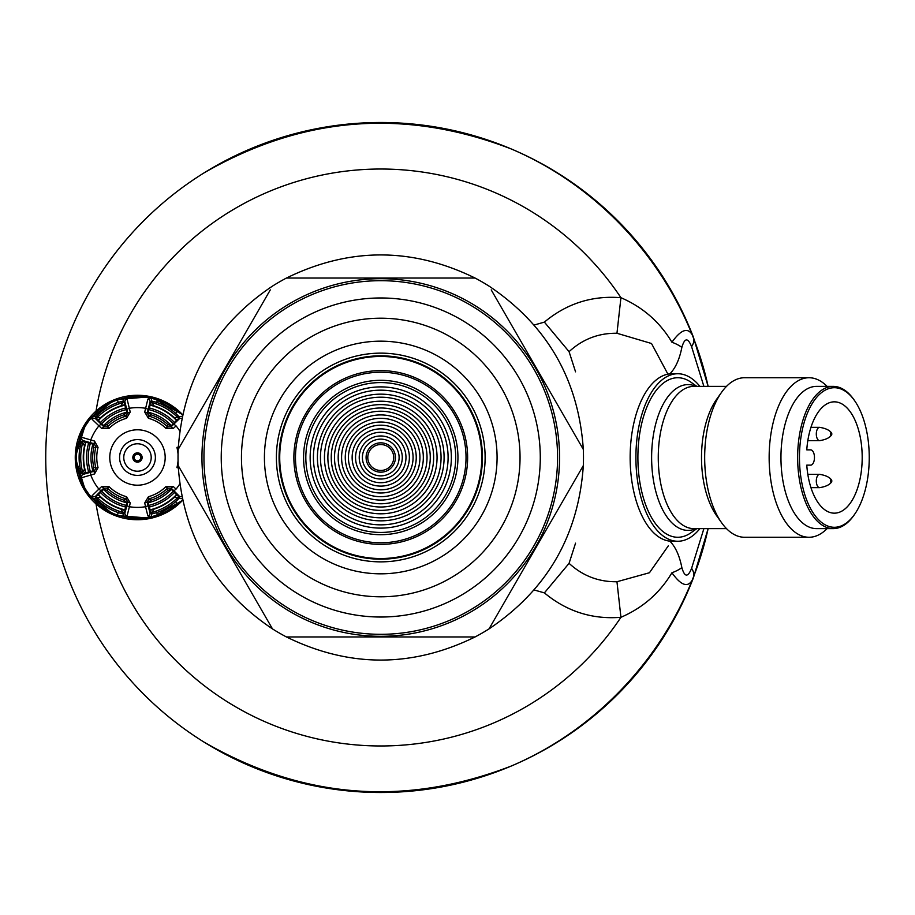 <?xml version="1.0" encoding="UTF-8"?>
<svg xmlns="http://www.w3.org/2000/svg" width="915" height="915" viewBox="0 0 915 915"><rect width="100%" height="100%" fill="white"/><g stroke="black" fill="none" stroke-linecap="round" stroke-linejoin="round"><path stroke-width="1.37" d="M380.754 356.461A101.039 101.039 0 0 0 293.257 508.019A101.039 101.039 0 0 0 468.251 508.019A101.039 101.039 0 0 0 380.754 356.461M279.064 457.5A101.702 101.702 0 0 0 431.606 545.569A101.702 101.702 0 0 0 431.606 369.431A101.702 101.702 0 0 0 279.064 457.5A101.702 101.702 0 0 0 431.606 545.569A101.702 101.702 0 0 0 431.606 369.431A101.702 101.702 0 0 0 279.064 457.5M497.074 457.5A116.319 116.319 0 0 1 322.595 558.241A116.319 116.319 0 0 1 322.595 356.759A116.319 116.319 0 0 1 497.074 457.5M520.04 457.5A139.286 139.286 0 0 1 311.111 578.131A139.286 139.286 0 0 1 311.111 336.869A139.286 139.286 0 0 1 520.04 457.5M540.285 457.5A159.53 159.53 0 0 1 300.989 595.654A159.53 159.53 0 0 1 300.989 319.346A159.53 159.53 0 0 1 540.285 457.5M557.567 457.5A176.812 176.812 0 0 1 292.354 610.625A176.812 176.812 0 0 1 292.354 304.375A176.812 176.812 0 0 1 557.567 457.5M559.557 457.5A178.802 178.802 0 0 1 291.359 612.352A178.802 178.802 0 0 1 291.359 302.648A178.802 178.802 0 0 1 559.557 457.5M491.218 289.883L583.324 449.425C578.566 379.588 547.136 325.145 489.033 286.109A202.73 202.73 0 0 0 475.057 278.034C412.185 247.233 349.324 247.233 286.464 278.034L475.057 278.034L286.464 278.034A202.73 202.73 0 0 0 272.476 286.109C214.385 325.145 182.943 379.588 178.185 449.425L270.302 289.883M178.185 465.575C182.943 535.412 214.385 589.855 272.476 628.891L178.185 465.575A202.73 202.73 0 0 1 178.185 449.425M286.464 636.966C349.324 667.767 412.185 667.767 475.057 636.966L286.464 636.966A202.73 202.73 0 0 1 272.476 628.891M489.033 628.891C547.136 589.855 578.566 535.412 583.324 465.575L489.033 628.891A202.73 202.73 0 0 1 475.057 636.966M583.324 449.425A202.73 202.73 0 0 1 583.324 465.575M134.15 457.5A3.328 3.328 0 0 0 139.137 460.382A3.328 3.328 0 0 0 139.137 454.618A3.328 3.328 0 0 0 134.15 457.5M132.824 457.5A4.655 4.655 0 0 0 139.801 461.526A4.655 4.655 0 0 0 139.801 453.474A4.655 4.655 0 0 0 132.824 457.5M178.093 417.583L174.388 414.369L175.6 413.283A58.377 58.377 0 0 0 156.705 402.371L156.374 403.973L151.73 402.371L153.88 405.814A54.225 54.225 0 0 1 154.052 405.871A54.225 54.225 0 0 1 174.033 417.446L178.093 417.583L178.528 419.528L175.772 419.447L176.435 420.465L171.116 425.83L171.094 426.813L179.306 418.841L179.454 417.08L175.6 413.283L177.304 411.315A60.996 60.996 0 0 0 157.563 399.912L156.705 402.371L151.501 400.942L150.049 401.948L147.246 413.042L149.031 416.176L148.436 418.281L144.719 412.059L147.246 413.042L148.081 412.528L150.071 405.242L151.284 405.299L150.049 401.948A2.653 2.333 20.8 0 0 147.864 399.112L149.923 397.934L157.563 399.912M182.211 498.492A2.653 2.162 39 0 1 179.454 497.92L175.6 501.717L177.304 503.685A60.996 60.996 0 0 1 157.563 515.088L156.705 512.629A58.377 58.377 0 0 0 175.6 501.717L174.388 500.631L178.093 497.417L174.033 497.554A54.225 54.225 0 0 1 154.052 509.129A54.225 54.225 0 0 1 153.88 509.186L151.73 512.629L156.374 511.028L156.705 512.629L151.501 514.058A2.653 2.162 -99 0 1 149.923 517.067L147.864 515.888A2.653 2.333 -20.8 0 0 150.049 513.052L151.501 514.058M126.522 418.281A40.718 40.718 0 0 0 108.999 428.403L107.467 426.836A42.902 42.902 0 0 1 125.927 416.176L123.822 414.838L126.865 412.528L127.711 413.042L124.909 401.948L123.456 400.942L118.252 402.371L117.395 399.912L125.035 397.934L127.094 399.112L130.239 412.059L126.522 418.281L125.927 416.176L127.711 413.042L130.239 412.059M126.865 412.528L124.886 405.242L121.077 405.814L123.216 402.371L118.584 403.973L118.252 402.371A58.377 58.377 0 0 0 99.346 413.283L97.642 411.315L92.106 416.943A2.653 2.162 39 0 1 95.503 417.08L95.652 418.841L103.864 426.813L107.467 426.836L107.352 424.343A44.789 44.789 0 0 1 123.822 414.838M94.508 441.053L94.096 443.729L83.082 440.607A2.653 2.333 -80.8 0 1 81.721 437.301L94.508 441.053L98.042 447.389A40.718 40.718 0 0 0 98.042 467.611L94.508 473.947L81.721 477.699L79.674 476.509A60.859 60.859 0 0 0 92.106 498.057L97.642 503.685L99.346 501.717A58.377 58.377 0 0 0 118.252 512.629L117.395 515.088L125.035 517.067A60.859 60.859 0 0 0 149.923 517.067L157.563 515.088M95.503 417.08L99.346 413.283L100.57 414.369L96.864 417.583L100.924 417.446A54.225 54.225 0 0 1 120.906 405.871A54.225 54.225 0 0 1 121.077 405.814M100.924 497.554L96.864 497.417L96.43 495.473L99.175 495.553L100.924 497.554A54.225 54.225 0 0 0 120.906 509.129A54.225 54.225 0 0 0 121.077 509.186L123.674 509.701L124.909 513.052A2.653 2.333 20.8 0 0 127.094 515.888L125.035 517.067A2.653 2.162 99 0 1 123.456 514.058L124.909 513.052L126.888 505.743L129.404 506.727L127.094 515.888M82.602 442.277L84.066 440.938L81.481 441.362L80.131 446.589A58.377 58.377 0 0 0 80.131 468.411L81.675 467.897L82.602 472.723L84.512 469.132A54.225 54.225 0 0 1 84.512 445.868L82.602 442.277L81.675 447.103L77.558 446.097L79.674 438.491L81.721 437.301M81.481 473.638A2.653 2.162 159 0 0 79.674 476.509L77.558 468.903L80.131 468.411L81.481 473.638L83.082 474.393L94.096 471.271L95.915 468.16L98.042 467.611M179.454 417.08A2.653 2.162 -39 0 1 182.211 416.508M178.528 419.528L179.306 418.841A2.653 2.333 39.2 0 1 181.799 418.567M123.456 400.942A2.653 2.162 -99 0 1 125.035 397.934A60.859 60.859 0 0 1 149.923 397.934A2.653 2.162 99 0 1 151.501 400.942M174.388 414.369A56.764 56.764 0 0 0 156.374 403.973M156.374 511.028A56.764 56.764 0 0 0 174.388 500.631M179.454 497.92L179.306 496.159A2.653 2.333 -39.2 0 0 181.799 496.433M123.216 402.371L125.115 402.955L124.909 401.948A2.653 2.333 -20.8 0 1 127.094 399.112M108.999 428.403L101.748 428.506L92.106 419.31A2.653 2.333 -39.2 0 1 95.652 418.841L99.175 419.447L98.523 420.465L103.841 425.83L107.352 424.343M92.106 419.31L92.106 416.943A60.859 60.859 0 0 0 79.674 438.491A2.653 2.162 -159 0 0 81.481 441.362M118.584 403.973A56.764 56.764 0 0 0 100.57 414.369M92.106 495.69L98.889 489.102L101.005 490.795L95.652 496.159A2.653 2.333 39.2 0 1 92.106 495.69L92.106 498.057A2.653 2.162 -39 0 0 95.503 497.92L99.346 501.717L100.57 500.631A56.764 56.764 0 0 0 118.584 511.028L123.216 512.629L121.077 509.186M96.43 495.473L95.503 497.92M123.456 514.058L118.252 512.629L118.584 511.028M144.719 412.059L147.864 399.112M147.864 515.888L145.554 506.727L148.07 505.743L150.049 513.052L151.284 509.701L153.88 509.186M96.864 497.417L100.57 500.631M81.675 447.103A56.764 56.764 0 0 0 81.675 467.897M81.721 477.699A2.653 2.333 -99.2 0 1 83.082 474.393L85.37 471.637L85.93 472.723L93.227 470.802L93.707 467.005A44.789 44.789 0 0 1 93.707 447.995L93.227 444.198L94.096 443.729L95.915 446.84L93.707 447.995M831.14 479.666A1.327 0.663 -90 0 1 831.655 480.158A1.327 0.663 -90 0 1 831.655 481.85A1.327 0.663 -90 0 1 830.534 481.565A1.327 0.663 -90 0 1 831.14 479.666M831.14 432.669A1.327 0.663 -90 0 1 831.655 433.15A1.327 0.663 -90 0 1 831.655 434.842A1.327 0.663 -90 0 1 830.534 434.568A1.327 0.663 -90 0 1 831.14 432.669M175.772 419.447L174.033 417.446M173.953 424.205L176.069 425.898L173.209 428.506L165.958 428.403L167.491 426.836L171.094 426.813L173.209 428.506M151.73 402.371L149.843 402.955M153.88 405.814L151.284 405.299M126.888 409.257L129.404 408.273A49.879 49.879 0 0 1 145.554 408.273L148.07 409.257M151.73 512.629L149.843 512.045M126.888 505.743L127.711 501.958L130.239 502.941L129.404 506.727A49.879 49.879 0 0 0 145.554 506.727L144.719 502.941L147.246 501.958L148.07 505.743M178.093 497.417L178.528 495.473L179.306 496.159L173.953 490.795L176.069 489.102A49.879 49.879 0 0 0 179.763 483.966M174.033 497.554L175.772 495.553L178.528 495.473M173.953 490.795L171.094 488.187L173.209 486.494L176.069 489.102M125.115 402.955L123.674 405.299M96.864 417.583L96.43 419.528M100.924 417.446L99.175 419.447M101.748 428.506L103.864 426.813L103.841 425.83M90.402 442.551L90.814 439.875A49.879 49.879 0 0 1 98.889 425.898L101.005 424.205M175.772 495.553L176.435 494.535L171.116 489.17L167.594 490.657A44.789 44.789 0 0 1 151.124 500.162L148.081 502.472L147.246 501.958L149.031 498.824L151.124 500.162M90.402 472.449L90.814 475.125A49.879 49.879 0 0 0 98.889 489.102L101.748 486.494L103.864 488.187L101.005 490.795M123.216 512.629L125.115 512.045M148.081 502.472L150.071 509.758L151.284 509.701M123.674 509.701L124.886 509.758L126.865 502.472L123.822 500.162A44.789 44.789 0 0 1 107.352 490.657L103.841 489.17L103.864 488.187L107.467 488.164L107.352 490.657M84.066 440.938L85.37 443.363L85.93 442.277L93.227 444.198M85.37 443.363L84.512 445.868M144.719 502.941L148.436 496.719L149.031 498.824A42.902 42.902 0 0 0 167.491 488.164L165.958 486.597L173.209 486.494M101.748 486.494L108.999 486.597L107.467 488.164A42.902 42.902 0 0 0 125.927 498.824L126.522 496.719L130.239 502.941M82.602 472.723L84.066 474.062M84.512 469.132L85.37 471.637M103.841 489.17L98.523 494.535L99.175 495.553M94.508 473.947L94.096 471.271L93.227 470.802M831.655 481.85C829.779 484.721 825.788 486.654 819.68 487.649A6.645 3.328 -90 0 1 819.623 487.649A6.645 3.328 -90 0 1 816.306 481.004A6.645 3.328 -90 0 1 819.623 474.359A6.645 3.328 -90 0 1 819.68 474.359C825.788 475.343 829.779 477.275 831.655 480.158M831.655 434.842C829.779 437.725 825.788 439.657 819.68 440.641A6.645 3.328 -90 0 1 819.623 440.641A6.645 3.328 -90 0 1 816.306 433.996A6.645 3.328 -90 0 1 819.623 427.351A6.645 3.328 -90 0 1 819.68 427.351C825.788 428.346 829.779 430.279 831.655 433.15M171.116 489.17L171.094 488.187L167.491 488.164L167.594 490.657M148.081 412.528L151.124 414.838A44.789 44.789 0 0 1 167.594 424.343L171.116 425.83M178.048 460.897A40.718 40.718 0 0 1 176.915 467.611L178.299 467.965M178.048 454.103A40.718 40.718 0 0 0 176.915 447.389L178.299 447.035M126.865 502.472L127.711 501.958L125.927 498.824L123.822 500.162M98.042 447.389L95.915 446.84A42.902 42.902 0 0 0 95.915 468.16L93.707 467.005M810.953 487.649L819.623 487.649M807.831 440.641L819.623 440.641M151.124 414.838L149.031 416.176A42.902 42.902 0 0 1 167.491 426.836L167.594 424.343M171.38 489.365A46.528 46.528 0 0 1 148.127 502.793M126.83 502.793A46.528 46.528 0 0 1 103.578 489.365M92.93 470.928A46.528 46.528 0 0 1 92.93 444.072M103.578 425.635A46.528 46.528 0 0 1 126.83 412.207M148.127 412.207A46.528 46.528 0 0 1 171.38 425.635M806.778 465.14L810.644 465.14A7.64 3.82 90 0 0 814.464 457.5A7.64 3.82 90 0 0 810.644 449.86L806.778 449.86A55.666 27.839 -90 0 1 834.354 401.834A55.666 27.839 -90 0 1 862.193 457.5A55.666 27.839 -90 0 1 834.354 513.166A55.666 27.839 -90 0 1 806.778 465.14L810.644 465.14M810.644 449.86L806.778 449.86M869.25 457.5A69.792 34.896 90 0 0 854.496 400.518A69.792 34.896 90 0 0 808.322 411.018A69.792 34.896 90 0 0 808.322 503.982A69.792 34.896 90 0 0 854.496 514.482A69.792 34.896 90 0 0 869.25 457.5M854.118 399.981A71.118 35.559 90 0 0 853.729 399.432A71.118 35.559 90 0 0 833.199 386.382A71.118 35.559 90 0 0 797.64 457.5A71.118 35.559 90 0 0 833.199 528.618A71.118 35.559 90 0 0 853.729 515.568A71.118 35.559 90 0 0 854.118 515.019M173.393 423.885A49.193 49.193 0 0 0 148.63 409.588M126.327 409.588A49.193 49.193 0 0 0 101.565 423.885M90.413 443.203A49.193 49.193 0 0 0 90.413 471.797M101.565 491.115A49.193 49.193 0 0 0 126.327 505.412M148.63 505.412A49.193 49.193 0 0 0 173.393 491.115M833.199 528.618L816.512 528.618A71.118 35.559 -90 0 1 780.952 457.5A71.118 35.559 -90 0 1 816.512 386.382L833.199 386.382M174.628 422.696A50.908 50.908 0 0 0 149.053 407.918M125.904 407.918A50.908 50.908 0 0 0 100.33 422.696M88.755 442.734A50.908 50.908 0 0 0 88.755 472.266M100.33 492.304A50.908 50.908 0 0 0 125.904 507.082M149.053 507.082A50.908 50.908 0 0 0 174.628 492.304M827.08 386.382A79.765 39.883 90 0 0 809.02 377.735A79.765 39.883 90 0 0 769.149 457.5A79.765 39.883 90 0 0 809.02 537.265A79.765 39.883 90 0 0 827.08 528.618M176.195 420.088A53.836 53.836 0 0 0 150.529 405.265M124.429 405.265A53.836 53.836 0 0 0 98.763 420.088M85.713 442.677A53.836 53.836 0 0 0 85.713 472.323M98.763 494.912A53.836 53.836 0 0 0 124.429 509.735M150.529 509.735A53.836 53.836 0 0 0 176.195 494.912M809.02 377.735L744.558 377.735A79.765 39.883 90 0 0 721.523 392.375A79.765 39.883 90 0 0 721.523 522.625A79.765 39.883 90 0 0 744.558 537.265L809.02 537.265M721.523 392.375L716.537 399.432A71.118 35.559 90 0 0 716.537 515.568L721.523 522.625M696.841 528.618L691.077 532.702A79.765 39.883 -90 0 1 637.892 457.5A79.765 39.883 -90 0 1 691.077 382.298L696.841 386.382M699.895 528.618A83.757 41.873 -90 0 1 677.775 541.257A83.757 41.873 -90 0 1 635.902 457.5A83.757 41.873 -90 0 1 677.775 373.743A83.757 41.873 -90 0 1 699.895 386.382M575.558 543.155L569.073 563.331L544.391 592.886L534.211 589.981M667.916 374.155L651.503 343.502L616.962 333.266C598.65 333.003 582.695 339.133 569.073 351.669L575.558 371.845M677.775 541.257L672.022 541.257A83.757 41.873 -90 0 1 669.86 541.142A83.757 41.873 -90 0 1 630.149 457.5A83.757 41.873 -90 0 1 669.86 373.858A83.757 41.873 -90 0 1 672.022 373.743L677.775 373.743M569.073 351.669L544.391 322.114C566.637 303.517 592.154 295.385 620.93 297.695C642.856 307.2 659.864 322.046 671.93 342.233C681.755 328.474 688.915 326.769 693.387 337.132A26.592 14.045 -21.1 0 1 691.603 346.682L703.887 386.382M569.073 563.331C582.695 575.867 598.662 581.997 616.962 581.734L620.93 617.305C592.257 619.592 566.74 611.449 544.391 592.886M669.86 541.142C675.522 546.884 679.513 555.702 681.847 567.575A26.592 8.567 168.7 0 1 671.93 572.767C659.864 592.954 642.856 607.8 620.93 617.305A288.477 288.477 0 0 1 96.041 503.902M616.962 333.266L620.93 297.695A288.477 288.477 0 0 0 96.041 411.098M691.603 346.682C687.897 337.441 684.649 337.681 681.847 347.425A26.592 8.567 -168.7 0 0 671.93 342.233M681.847 347.425C679.513 359.309 675.51 368.127 669.86 373.858M616.962 581.734L649.444 572.744L668.339 545.809M703.887 528.618L691.603 568.318A26.592 14.045 21.1 0 1 693.387 577.868C688.904 588.231 681.744 586.526 671.93 572.767M681.847 567.575C684.637 577.319 687.886 577.559 691.603 568.318M204.159 742.179A335.004 335.004 0 0 0 693.387 577.868L708.13 528.618C685.118 633.34 610.088 723.891 511.462 765.958C405.242 806.984 302.808 799.058 204.159 742.179A335.004 335.004 0 0 1 167.113 199.459A335.004 335.004 0 0 1 693.387 337.132L708.13 386.382C685.118 281.66 610.088 191.109 511.462 149.042C405.242 108.016 302.808 115.942 204.159 172.821M380.754 370.621A86.879 86.879 0 0 0 305.519 500.94A86.879 86.879 0 0 0 455.99 500.94A86.879 86.879 0 0 0 380.754 370.621M380.754 372.222A85.278 85.278 0 0 0 306.902 500.139A85.278 85.278 0 0 0 454.606 500.139A85.278 85.278 0 0 0 380.754 372.222M380.754 380.32A77.18 77.18 0 0 0 313.914 496.09A77.18 77.18 0 0 0 447.607 496.09A77.18 77.18 0 0 0 380.754 380.32M380.754 382.573A74.927 74.927 0 0 0 315.869 494.969A74.927 74.927 0 0 0 445.651 494.969A74.927 74.927 0 0 0 380.754 382.573M380.754 386.896A70.604 70.604 0 0 0 319.61 492.808A70.604 70.604 0 0 0 441.899 492.808A70.604 70.604 0 0 0 380.754 386.896M380.754 390.167A67.333 67.333 0 0 0 322.446 491.172A67.333 67.333 0 0 0 439.074 491.172A67.333 67.333 0 0 0 380.754 390.167M380.754 394.159A63.341 63.341 0 0 0 325.9 489.17A63.341 63.341 0 0 0 435.609 489.17A63.341 63.341 0 0 0 380.754 394.159M380.754 397.202A60.299 60.299 0 0 0 328.542 487.649A60.299 60.299 0 0 0 432.978 487.649A60.299 60.299 0 0 0 380.754 397.202M380.754 401.205A56.295 56.295 0 0 0 331.996 485.648A56.295 56.295 0 0 0 429.512 485.648A56.295 56.295 0 0 0 380.754 401.205M380.754 404.613A52.887 52.887 0 0 0 334.959 483.944A52.887 52.887 0 0 0 426.562 483.944A52.887 52.887 0 0 0 380.754 404.613M380.754 407.987A49.513 49.513 0 0 0 337.875 482.251A49.513 49.513 0 0 0 423.634 482.251A49.513 49.513 0 0 0 380.754 407.987M380.754 411.224A46.276 46.276 0 0 0 340.689 480.638A46.276 46.276 0 0 0 420.831 480.638A46.276 46.276 0 0 0 380.754 411.224M380.754 414.918A42.582 42.582 0 0 0 343.88 478.785A42.582 42.582 0 0 0 417.629 478.785A42.582 42.582 0 0 0 380.754 414.918M380.754 418.327A39.173 39.173 0 0 0 346.831 477.092A39.173 39.173 0 0 0 414.689 477.092A39.173 39.173 0 0 0 380.754 418.327M380.754 422.021A35.479 35.479 0 0 0 350.022 475.24A35.479 35.479 0 0 0 411.487 475.24A35.479 35.479 0 0 0 380.754 422.021M380.754 425.189A32.311 32.311 0 0 0 352.767 473.661A32.311 32.311 0 0 0 408.742 473.661A32.311 32.311 0 0 0 380.754 425.189M380.754 428.872A28.628 28.628 0 0 0 355.969 471.808A28.628 28.628 0 0 0 405.539 471.808A28.628 28.628 0 0 0 380.754 428.872M380.754 432.28A25.22 25.22 0 0 0 358.92 470.104A25.22 25.22 0 0 0 402.6 470.104A25.22 25.22 0 0 0 380.754 432.28M380.754 435.975A21.525 21.525 0 0 0 362.111 468.263A21.525 21.525 0 0 0 399.397 468.263A21.525 21.525 0 0 0 380.754 435.975M380.754 439.143A18.357 18.357 0 0 0 364.856 466.673A18.357 18.357 0 0 0 396.653 466.673A18.357 18.357 0 0 0 380.754 439.143M380.754 442.837A14.663 14.663 0 0 0 368.059 464.831A14.663 14.663 0 0 0 393.461 464.831A14.663 14.663 0 0 0 380.754 442.837M380.754 444.541A12.959 12.959 0 0 0 369.534 463.985A12.959 12.959 0 0 0 391.986 463.985A12.959 12.959 0 0 0 380.754 444.541M276.399 457.5A104.356 104.356 0 0 0 432.932 547.879A104.356 104.356 0 0 0 432.932 367.121A104.356 104.356 0 0 0 276.399 457.5M123.765 457.5A13.714 13.714 0 0 0 144.341 469.384A13.714 13.714 0 0 0 144.341 445.616A13.714 13.714 0 0 0 123.765 457.5M75.259 457.5A62.209 62.209 0 0 0 182.6 500.333L150.803 518.267L114.421 515.282L85.976 492.407L75.259 457.5L85.976 422.604L114.421 399.718L150.803 396.733L182.6 414.667A62.209 62.209 0 0 0 75.259 457.5M117.395 399.912A60.996 60.996 0 0 0 97.642 411.315M97.642 503.685A60.996 60.996 0 0 0 117.395 515.088M119.591 457.5A17.888 17.888 0 0 0 146.423 472.998A17.888 17.888 0 0 0 146.423 442.002A17.888 17.888 0 0 0 119.591 457.5M77.558 446.097A60.996 60.996 0 0 0 77.558 468.903M109.777 457.5A27.702 27.702 0 0 0 140.944 484.984A27.702 27.702 0 0 0 164.311 450.615A27.702 27.702 0 0 0 109.777 457.5M179.763 431.034A49.879 49.879 0 0 0 176.069 425.898M148.436 496.719A40.718 40.718 0 0 0 165.958 486.597M165.958 428.403A40.718 40.718 0 0 0 148.436 418.281M108.999 486.597A40.718 40.718 0 0 0 126.522 496.719M726.499 528.618L693.822 528.618A71.118 35.559 -90 0 1 658.262 457.5A71.118 35.559 -90 0 1 693.822 386.382L726.499 386.382M696.075 386.382A72.903 36.451 90 0 0 651.617 457.5A72.903 36.451 90 0 0 696.075 528.618M534.211 325.019L544.391 322.114M807.831 474.359L819.623 474.359M810.953 427.351L819.623 427.351M854.496 400.518L853.729 399.432M854.496 514.482L853.729 515.568"/></g></svg>
